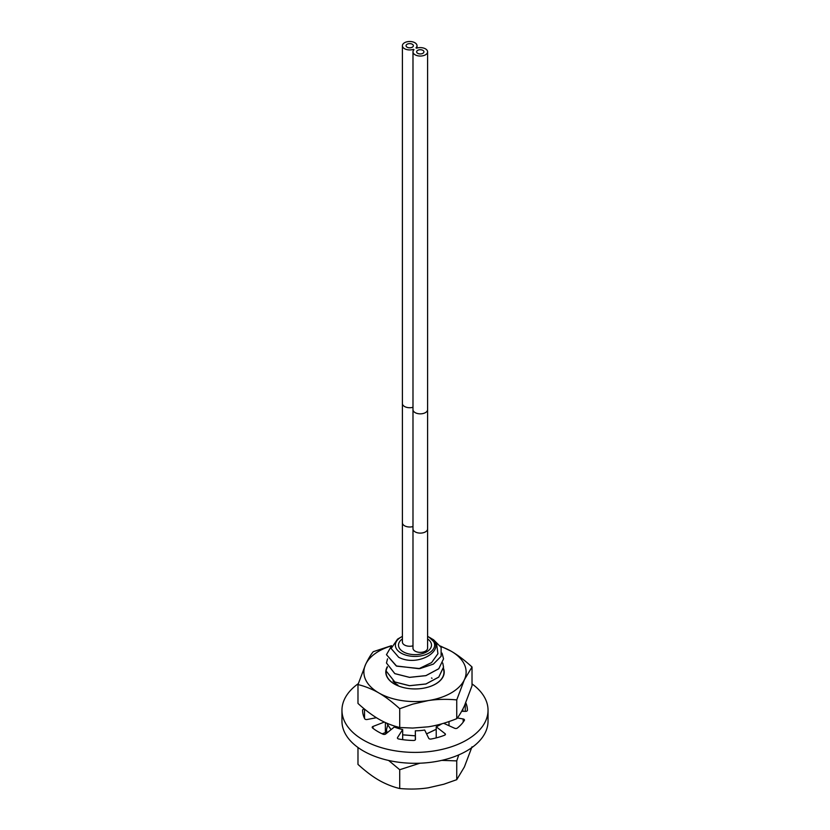 <?xml version="1.0" encoding="UTF-8"?>
<svg xmlns="http://www.w3.org/2000/svg" width="830" height="830" viewBox="0 0 830 830"><rect width="100%" height="100%" fill="white"/><g stroke="black" fill="none" stroke-linecap="round" stroke-linejoin="round"><path stroke-width="1.25" d="M402.405 638.944A16.507 9.535 180 0 0 398.493 645.107A16.507 9.535 180 0 0 403.328 651.841A16.507 9.535 0 0 0 421.318 653.916A16.507 9.535 0 0 0 431.507 645.107A16.507 9.535 0 0 0 427.595 638.944M427.595 636.403A19.64 11.34 180 0 1 428.882 637.087A19.64 11.34 180 0 1 428.882 653.117A19.64 11.34 180 0 1 401.118 653.117A19.64 11.34 180 0 1 401.118 637.087A19.64 11.34 180 0 1 402.405 636.403M401.118 637.087L397.549 639.142L391.138 648.51L398.701 657.298C419.503 668.212 449.663 647.504 429.006 637.16L428.882 637.087M429.151 637.243L433.592 639.806L441.114 647.379L441.114 656.302L433.374 664.104L419.98 668.596A28.542 16.476 180 0 1 418.953 668.69L431.6 662.589L437.929 653.708L436.694 644.474L429.079 637.201M419.98 668.596L396.667 666.158L386.458 654.663L396.273 665.951L418.953 668.69M385.784 733.222A29.216 16.87 0 0 1 386.458 729.778L387.05 732.89L386.458 729.788L387.548 725.638M391.055 729.643L386.635 723.127L391.023 729.663M442.753 663.014L443.542 667.175L438.78 677.062L425.935 683.962L409.532 685.684L394.821 681.949L386.458 671.397L394.821 682.001L409.439 685.725L425.935 684.003L438.748 677.135L443.542 667.05M386.458 662.994L394.821 673.649L409.532 677.384L425.935 675.662L438.78 668.762L443.542 658.875L438.78 668.721L425.915 675.61L409.522 677.342L394.821 673.607L386.458 662.994L387.548 658.844M391.345 646.217L386.458 654.694M435.657 738.036L436.435 737.839M436.217 737.611L435.553 738.067M436.217 729.259L426.558 733.865M415.332 735.816L402.675 734.809M402.675 734.851L415.332 735.857M426.579 733.907L436.217 729.311M442.037 653.117L443.542 658.823M412.987 407.281A7.304 4.212 0 0 1 402.405 403.515L402.405 642.047A7.304 4.212 0 0 0 412.987 645.813M412.987 648.157A7.304 4.212 0 0 0 420.291 652.38A7.304 4.212 0 0 0 427.595 648.157L427.595 528.897A7.304 4.212 0 0 1 420.291 533.109A7.304 4.212 0 0 1 412.987 528.897L412.987 648.157M414.004 49.686A7.304 4.212 0 0 0 412.987 51.834A7.304 4.212 0 0 0 420.291 56.046A7.304 4.212 0 0 0 427.595 51.834A7.304 4.212 0 0 0 423.923 48.171A7.304 4.212 0 0 0 416.587 48.192L415.996 47.86A7.304 4.212 0 0 0 417.013 45.712A7.304 4.212 0 0 0 409.709 41.5A7.304 4.212 0 0 0 402.405 45.712A7.304 4.212 0 0 0 406.077 49.375A7.304 4.212 0 0 0 413.413 49.354L414.004 49.686M412.292 47.206A3.652 2.106 0 0 0 413.361 45.712A3.652 2.106 0 0 0 411.099 43.772A3.652 2.106 0 0 0 407.125 44.229A3.652 2.106 0 0 0 406.057 45.712A3.652 2.106 0 0 0 408.308 47.663A3.652 2.106 0 0 0 412.292 47.206M422.875 53.317A3.652 2.106 0 0 0 423.943 51.834A3.652 2.106 0 0 0 421.692 49.883A3.652 2.106 0 0 0 417.708 50.34A3.652 2.106 0 0 0 416.639 51.834A3.652 2.106 0 0 0 418.901 53.774A3.652 2.106 0 0 0 422.875 53.317M443.677 723.283L454.674 728.284A1.857 1.069 0 0 0 457.143 728.201A1.857 1.069 0 0 0 457.33 728.076A52.404 30.254 0 0 0 464.375 720.367A1.857 1.069 0 0 0 464.478 720.015A1.857 1.069 0 0 0 463.182 718.988L457.33 717.929M472.021 683.889A73.04 42.164 180 0 1 488.04 710.231A73.04 42.164 180 0 1 466.647 740.049A73.04 42.164 180 0 1 387.05 749.189A73.04 42.164 180 0 1 341.96 710.231A73.04 42.164 180 0 1 358.29 683.661M461.677 711.289L465.474 711.372A1.857 1.069 0 0 0 466.854 711.061A1.857 1.069 0 0 0 467.404 710.304A52.404 30.254 0 0 0 467.404 710.231A52.404 30.254 0 0 0 465.786 702.782M364.526 718.365L364.526 709.1A1.857 1.069 0 0 0 362.596 710.169A52.404 30.254 0 0 0 362.596 710.231A52.404 30.254 0 0 0 364.733 718.79A1.857 1.069 0 0 0 367.109 719.506L376.395 717.711M384.342 722.069L373.012 726.447A1.857 1.069 0 0 0 372.182 727.339A1.857 1.069 0 0 0 372.535 727.962A52.404 30.254 0 0 0 383.045 734.218A1.857 1.069 0 0 0 385.494 734.125A1.857 1.069 0 0 0 385.691 733.99L394.323 726.997A35.638 20.574 180 0 0 402.675 729.539L397.529 737.6A1.857 1.069 0 0 0 397.414 737.974A1.857 1.069 0 0 0 398.701 738.99A52.404 30.254 0 0 0 413.568 740.474A1.857 1.069 0 0 0 414.927 740.163A1.857 1.069 0 0 0 415.467 739.405A1.857 1.069 0 0 0 415.467 739.395L415.332 730.815L415.332 739.81M445.067 734.944L445.067 733.668A1.857 1.069 0 0 1 445.43 734.311A1.857 1.069 0 0 1 444.89 735.069A1.857 1.069 0 0 1 444.631 735.193A52.404 30.254 0 0 1 431.081 739.032A1.857 1.069 0 0 1 428.726 738.306L424.69 730.037A35.638 20.574 180 0 1 415.332 730.815M445.067 733.668L436.217 726.769L436.217 737.673M441.726 723.853A35.638 20.574 180 0 1 436.217 726.769M488.04 710.231L488.04 721.146A73.04 42.164 180 0 1 466.647 750.953A73.04 42.164 180 0 1 387.05 760.093A73.04 42.164 180 0 1 341.96 721.146L341.96 710.231M385.369 722.557L385.369 732.579L382.174 733.813M402.675 739.644L402.675 729.539M448.999 721.561L448.999 725.7M399.718 708.716C392.165 701.858 385.213 696.598 378.854 692.946A51.128 29.517 180 0 0 428.228 700.582C437.088 699.213 446.592 698.985 456.739 699.898L464.385 679.708A51.128 29.517 180 0 1 428.228 700.582L412.645 704.162L399.718 708.716L399.718 727.505C392.165 725.648 385.213 722.868 378.854 719.185C374.216 716.56 365.719 710.667 357.979 703.404L357.979 684.626L365.615 664.436A51.128 29.517 180 0 1 391.438 645.875M399.718 727.505L412.645 728.055L428.228 726.821C437.088 725.451 446.592 722.743 456.739 718.676C459.156 715.792 461.698 711.549 464.385 705.946L472.021 685.756L472.021 666.978C464.468 660.109 457.517 654.849 451.147 651.197L440.388 646.03M456.739 699.898L456.739 718.676M440.699 646.549A51.128 29.517 180 0 1 451.147 651.197A51.128 29.517 180 0 1 464.385 679.708L472.021 666.978M391.511 645.667L373.261 651.695C370.844 654.59 368.302 658.833 365.615 664.436A51.128 29.517 180 0 0 378.854 692.946C374.216 690.218 365.719 686.296 357.979 684.626M443.49 668.326A29.216 16.87 180 0 1 429.12 686.835A29.216 16.87 180 0 1 394.343 683.993A29.216 16.87 180 0 1 387.309 666.708M443.396 668.99A28.946 16.714 180 0 1 428.633 686.97A28.946 16.714 180 0 1 394.53 684.045A28.946 16.714 180 0 1 387.475 667.05M392.995 680.963A24.101 13.913 0 0 0 397.954 685.134M432.046 678.276A24.101 13.913 0 0 0 431.507 677.975M385.815 733.886A29.216 16.87 180 0 1 385.784 733.066A29.216 16.87 180 0 1 386.469 729.456M472.021 746.761L464.385 766.951L456.739 779.681L443.822 784.236L428.228 787.815C419.378 789.185 409.875 789.413 399.718 788.5C391.988 786.83 383.481 782.898 378.854 780.179C372.483 776.527 365.532 771.267 357.979 764.399L357.979 747.488M456.739 779.681L456.739 760.892L441.768 760.373M458.762 754.895L456.739 760.892M399.718 788.5L399.718 769.721L419.876 763.216M388.648 760.467L399.718 769.721M402.405 522.786A7.304 4.212 0 0 0 412.987 526.552M412.987 528.897L412.987 409.626A7.304 4.212 0 0 0 420.291 413.848A7.304 4.212 0 0 0 427.595 409.626L427.595 528.897M413.413 50.412L413.413 49.354M397.529 738.337L397.529 737.6M373.012 728.335L373.012 726.447M462.891 711.31L462.891 709.007M465.267 711.362L465.267 703.996M463.182 722.131L463.182 718.988M427.595 409.626L427.595 51.834M412.987 409.626L412.987 51.834M417.013 48.067L417.013 45.712M402.405 403.515L402.405 45.712"/></g></svg>
